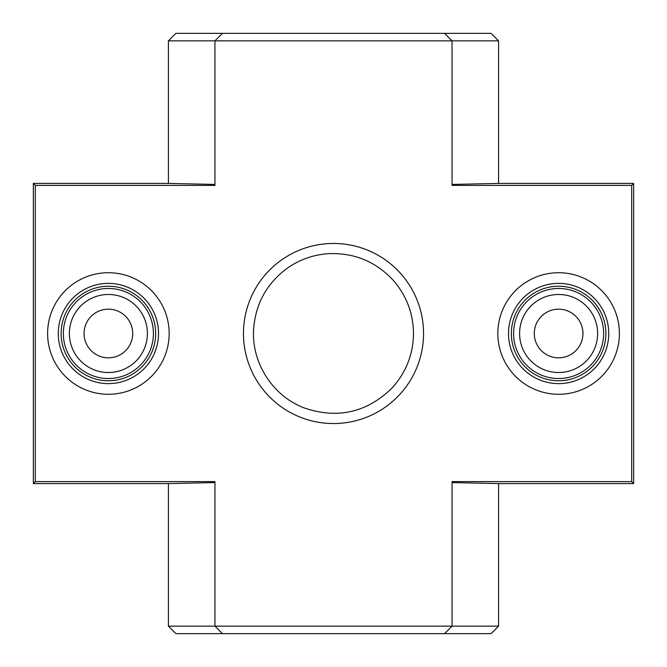 <?xml version="1.0" encoding="UTF-8"?>
<svg xmlns="http://www.w3.org/2000/svg" width="667" height="667" viewBox="0 0 667 667"><rect width="100%" height="100%" fill="white"/><g stroke="black" fill="none" stroke-linecap="round" stroke-linejoin="round"><path stroke-width="1" d="M243.455 333.5A90.045 90.045 0 0 1 378.522 255.519A90.045 90.045 0 0 1 378.522 411.481A90.045 90.045 0 0 1 243.455 333.5M168.417 483.575L33.35 483.575L35.318 481.607L214.941 481.607L214.941 626.146L168.417 626.146L168.417 483.575L214.941 482.574M498.582 40.854L452.059 40.854L444.556 33.35L491.079 33.35L498.582 40.854L498.582 183.425L633.65 183.425L631.682 185.393L631.682 481.607L633.65 483.575L498.582 483.575L498.582 626.146L214.941 626.146L222.445 633.65L175.921 633.65L168.417 626.146M452.059 482.574L498.582 483.575M631.682 481.607L452.059 481.607L452.059 626.146L444.556 633.65L452.059 626.146M214.941 184.425L168.417 183.425L33.35 183.425L33.35 483.575M631.682 185.393L452.059 185.393L452.059 40.854L444.556 33.35L222.445 33.35L214.941 40.854L214.941 185.393L35.318 185.393L33.35 183.425M498.582 183.425L452.059 184.425M452.059 40.854L214.941 40.854L222.445 33.35L175.921 33.35L168.417 40.854L168.417 183.425M214.941 40.854L168.417 40.854M498.582 626.146L491.079 633.65L222.445 633.65L214.941 626.146M35.318 185.393L35.318 481.607M619.393 333.5A60.78 60.78 0 0 0 528.222 280.865A60.78 60.78 0 0 0 528.222 386.135A60.78 60.78 0 0 0 619.393 333.5M169.168 333.5A60.78 60.78 0 0 0 77.997 280.865A60.78 60.78 0 0 0 77.997 386.135A60.78 60.78 0 0 0 169.168 333.5M633.65 183.425L633.65 483.575M155.661 333.5A47.274 47.274 0 0 0 84.751 292.563A47.274 47.274 0 0 0 84.751 374.437A47.274 47.274 0 0 0 155.661 333.5M158.521 333.5A50.133 50.133 0 0 0 83.325 290.087A50.133 50.133 0 0 0 83.325 376.913A50.133 50.133 0 0 0 158.521 333.5M605.886 333.5A47.274 47.274 0 0 0 534.976 292.563A47.274 47.274 0 0 0 534.976 374.437A47.274 47.274 0 0 0 605.886 333.5M608.746 333.5A50.133 50.133 0 0 0 533.55 290.087A50.133 50.133 0 0 0 533.55 376.913A50.133 50.133 0 0 0 608.746 333.5M153.41 333.5A45.023 45.023 0 0 1 85.876 372.494A45.023 45.023 0 0 1 85.876 294.506A45.023 45.023 0 0 1 153.41 333.5M108.388 372.519A39.02 39.02 0 0 1 74.596 313.99A39.02 39.02 0 0 1 142.179 313.99A39.02 39.02 0 0 1 108.388 372.519M108.388 357.829A24.329 24.329 0 0 1 87.319 321.336A24.329 24.329 0 0 1 129.456 321.336A24.329 24.329 0 0 1 108.388 357.829M603.635 333.5A45.023 45.023 0 0 1 536.101 372.494A45.023 45.023 0 0 1 536.101 294.506A45.023 45.023 0 0 1 603.635 333.5M558.612 372.519A39.02 39.02 0 0 1 524.821 313.99A39.02 39.02 0 0 1 592.404 313.99A39.02 39.02 0 0 1 558.612 372.519M558.612 357.829A24.329 24.329 0 0 1 537.544 321.336A24.329 24.329 0 0 1 579.681 321.336A24.329 24.329 0 0 1 558.612 357.829M413.49 333.5C413.257 313.44 406.595 295.806 393.505 280.599C375.98 261.597 354.302 252.626 328.481 253.668C313.048 254.727 299.049 259.763 286.485 268.784C266.667 283.808 255.728 303.702 253.668 328.481C251.05 362.181 272.444 395.898 304.052 407.87C337.31 419.251 366.567 412.715 391.812 388.261C405.986 372.753 413.215 354.502 413.49 333.5"/></g></svg>
